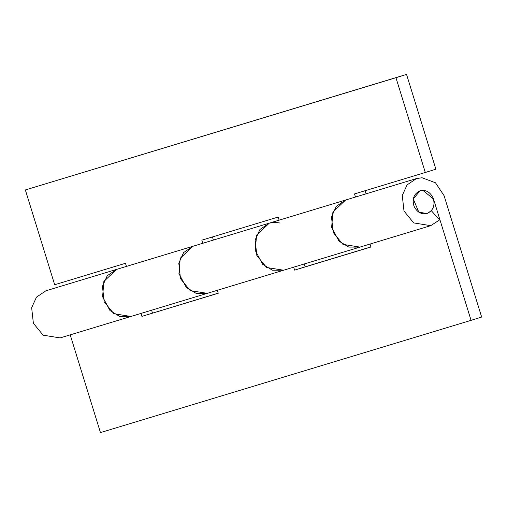 <?xml version="1.0" encoding="UTF-8"?>
<svg xmlns="http://www.w3.org/2000/svg" width="507" height="507" viewBox="0 0 507 507"><rect width="100%" height="100%" fill="white"/><g stroke="black" fill="none" stroke-linecap="round" stroke-linejoin="round"><path stroke-width="0.76" d="M126.439 266.409L125.476 263.298L54.686 284.738L25.35 189.954L395.954 77.704L425.297 172.488L354.513 193.928L355.477 197.039M427.109 213.491C421.368 214.689 416.988 212.224 413.972 206.089C411.938 198.769 413.966 193.655 420.069 190.74C425.817 189.542 430.19 192.007 433.206 198.142C435.24 205.462 433.212 210.576 427.109 213.491L431.343 210.722L439.613 219.905L430.722 225.666L359.938 247.105L348.772 247.086L338.987 241.155L331.635 227.377L332.909 212.04L345.673 200.005L336.293 206.336L331.483 216.92L333.2 232.447L342.916 244.355L359.938 247.105L60.118 337.916L43.095 335.165L33.38 323.263L31.656 307.73L36.472 297.153L45.852 290.815L116.635 269.375L103.872 281.417L102.598 296.753L109.956 310.525L119.734 316.457L130.907 316.476L113.879 313.725L104.169 301.823L102.446 286.29L107.262 275.707L116.642 269.375L192.983 246.256L183.604 252.581L178.787 263.165L180.511 278.698L190.226 290.606L207.243 293.35L196.082 293.331L186.297 287.406L178.939 273.628L180.219 258.291L192.983 246.256L269.325 223.131L256.561 235.166L255.287 250.502L262.645 264.28L272.43 270.212L283.603 270.225L266.568 267.481L256.859 255.572L255.135 240.039L259.952 229.462L269.337 223.124L274.921 222.32L280.016 223.017M279.129 220.158L278.166 217.047L201.818 240.172L202.781 243.284M212.433 236.959L213.396 240.071M425.297 172.488L435.881 169.186L406.544 74.409L25.35 189.954M365.122 190.714L366.086 193.826M406.544 74.409L395.954 77.704M140.99 313.421L141.903 316.374L218.225 293.166M141.903 316.374L218.251 293.249L217.338 290.296M151.599 310.208L152.487 313.072M293.68 267.17L294.599 270.123L305.182 266.828L304.289 263.957M370.915 246.915L305.182 266.828M294.599 270.123L370.94 247.004L370.028 244.051M269.325 223.131L416.456 178.565L422.052 177.754L435.494 182.793L444.088 195.696L481.65 317.046L471.066 320.342L433.51 199.023L422.851 190.328L420.138 190.721L413.275 198.896L418.801 212.18L427.04 213.51M430.722 225.666L413.699 222.915L403.99 211.007L402.266 195.48L407.083 184.897L416.462 178.565M70.207 334.861L100.456 432.591L471.066 320.342"/></g></svg>
